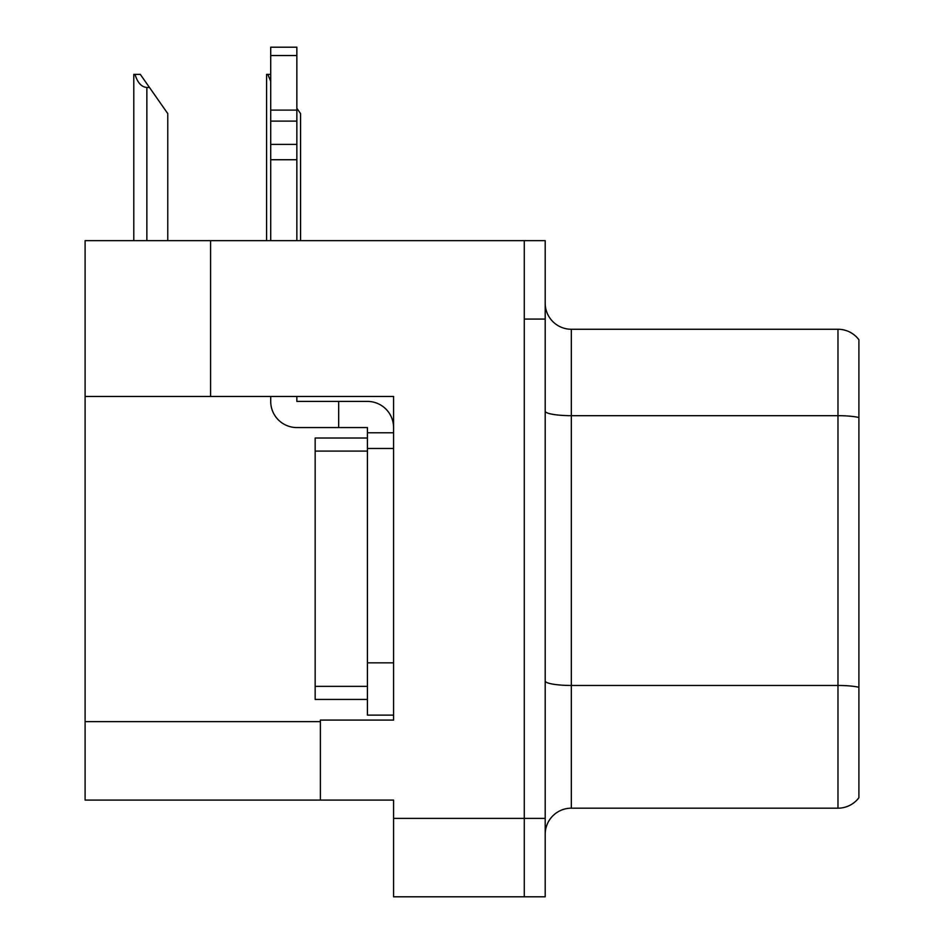 <?xml version="1.0" encoding="UTF-8"?>
<svg xmlns="http://www.w3.org/2000/svg" width="944" height="944" viewBox="0 0 944 944"><rect width="100%" height="100%" fill="white"/><g stroke="black" fill="none" stroke-linecap="round" stroke-linejoin="round"><path stroke-width="1.42" d="M210.583 240.649L85.102 240.649L85.102 800.075L393.577 800.075L393.577 896.8L545.195 896.8L545.195 240.649L210.583 240.649L210.583 396.456L393.577 396.456L393.577 448.471L367.428 448.471L367.428 427.561L338.672 427.561L338.672 401.412L367.428 401.412A26.137 26.137 0 0 1 393.565 427.573M393.577 448.471L393.577 662.83L367.428 662.83L367.428 715.115L393.577 715.115L393.577 662.83L393.577 720.083L320.382 720.083L320.382 800.075M545.195 319.072L524.286 319.072L524.286 896.8L524.286 240.649M85.102 396.456L210.583 396.456M858.898 339.722A26.137 26.137 0 0 0 837.977 329.267A26.137 26.137 0 0 1 858.898 339.722L858.898 797.727A26.137 26.137 0 0 1 837.977 808.182L571.332 808.182A26.137 26.137 0 0 0 545.195 834.319M858.898 419.313L858.898 797.727M858.898 417.496A26.137 4.543 180 0 0 837.977 415.679L837.977 329.267L571.332 329.267A26.137 26.137 0 0 1 545.195 303.13A26.137 26.137 0 0 0 571.332 329.267L571.332 808.182M300.57 240.649L300.57 113.599L296.853 108.289M266.586 240.649L266.586 74.387L267.813 74.387L270.716 81.314M270.716 74.387L267.813 74.387M135.016 74.387L140.314 74.387L149.471 87.462L146.863 87.462C141.47 87.037 137.517 82.683 135.016 74.387L133.788 74.387L133.788 240.649M167.772 240.649L167.772 113.599L149.471 87.462M393.577 432.789L367.428 432.789M367.428 662.83L367.428 438.016L315.154 438.016L315.154 699.433L367.428 699.433M367.428 715.115L393.577 715.115M270.716 396.456L270.716 401.412A26.137 26.137 0 0 0 296.853 427.561L338.672 427.561M296.853 396.456L296.853 401.412L338.672 401.412M270.716 240.649L270.716 159.737L296.853 159.737L296.853 240.649M296.853 55.543L270.716 55.543L270.716 47.2L296.853 47.2L296.853 159.737M270.716 159.737L270.716 144.397L296.853 144.397M296.853 121.103L270.716 121.103L270.716 55.543M270.716 121.103L270.716 144.397M296.853 110.106L270.716 110.106M393.577 818.377L545.195 818.377M85.102 721.653L320.382 721.653M858.898 687.267A26.137 4.543 180 0 0 837.977 685.462L837.977 415.679L571.332 415.679A26.137 4.543 0 0 1 545.195 411.136M837.977 808.182L837.977 685.462L571.332 685.462A26.137 4.543 0 0 1 545.195 680.919M146.863 240.649L146.863 87.462M315.154 686.359L367.428 686.359M315.154 451.09L367.428 451.09"/></g></svg>
